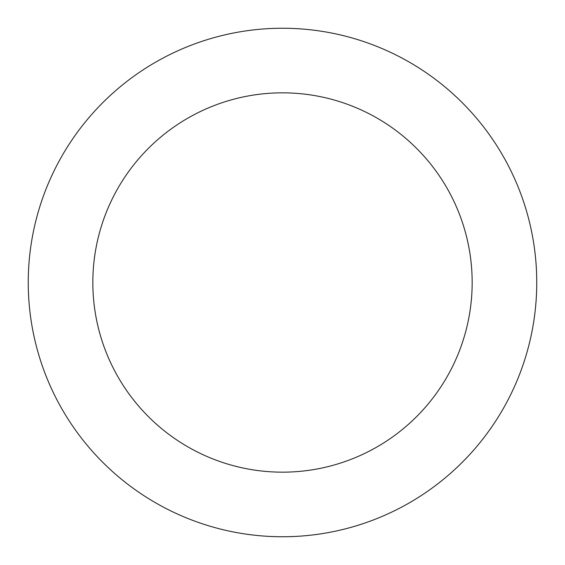 <?xml version="1.0" encoding="UTF-8"?>
<svg xmlns="http://www.w3.org/2000/svg" width="565" height="565" viewBox="0 0 565 565"><rect width="100%" height="100%" fill="white"/><g stroke="black" fill="none" stroke-linecap="round" stroke-linejoin="round"><path stroke-width="0.85" d="M472.163 282.5A189.663 189.663 0 0 0 282.5 92.837A189.663 189.663 0 0 0 92.837 282.5A189.663 189.663 0 0 0 282.5 472.163A189.663 189.663 0 0 0 472.163 282.5M536.75 282.5A254.25 254.25 0 0 0 282.5 28.25A254.25 254.25 0 0 0 28.25 282.5A254.25 254.25 0 0 0 282.5 536.75A254.25 254.25 0 0 0 536.75 282.5"/></g></svg>
